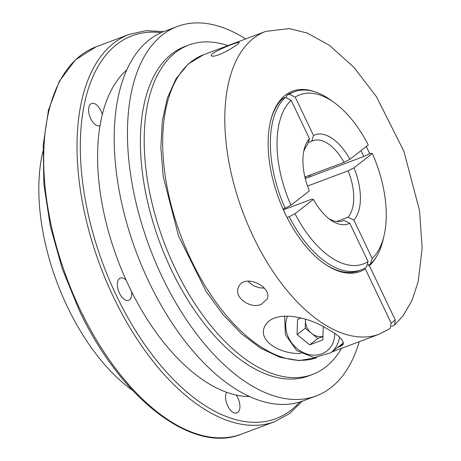 <?xml version="1.0" encoding="UTF-8"?>
<svg xmlns="http://www.w3.org/2000/svg" width="461" height="461" viewBox="0 0 461 461"><rect width="100%" height="100%" fill="white"/><g stroke="black" fill="none" stroke-linecap="round" stroke-linejoin="round"><path stroke-width="0.69" d="M303.597 152.072A42.798 22.485 69.4 0 1 307.689 144.345L309.44 138.646A47.552 24.986 69.4 0 0 304.064 149.756A47.552 24.986 69.4 0 0 309.354 190.9L290.966 205.226A90.35 47.471 -110.6 0 1 291.145 100.285A99118.192 83221.599 -127.9 0 0 285.324 97.45L282.864 98.377A95.104 49.967 -110.6 0 0 270.359 121.963M304.894 177.03L344.062 162.33L349.899 159.31L368.281 144.984A90.35 47.471 -110.6 0 0 334.127 102.521L330.468 99.899A95.104 49.967 -110.6 0 0 294.446 91.739A95.104 49.967 -110.6 0 0 289.399 94.275A99118.192 83221.599 52.1 0 1 295.219 97.11L313.515 135.471L311.769 141.17L308.259 142.484M283.031 209.029L285.134 208.239A95.104 49.967 -110.6 0 1 285.324 97.45M310.126 175.065A91.537 48.094 -110.6 0 1 310.754 176.477M309.319 177.012A96.291 50.595 69.4 0 0 308.691 175.601M305.585 319.185A14.268 11.98 -127.9 0 0 305.464 320.579L305.228 328.186L297.074 334.536L309.723 344.828L322.844 339.901L323.259 326.647M305.228 328.186L317.871 338.478L309.723 344.828M305.263 178.54L363.758 156.504A91.537 48.094 69.4 0 0 361.026 150.643M286.12 97.841L286.938 95.202A95.104 49.967 -110.6 0 1 291.986 92.661L294.446 91.739M286.938 95.202L289.399 94.275M376.291 256.892A96.291 50.595 -110.6 0 1 369.394 265.738L395.267 319.98L391.193 323.155L365.319 268.913A96.291 50.595 -110.6 0 1 323.714 263.237A96.291 50.595 -110.6 0 1 270.486 121.41A96.291 50.595 -110.6 0 1 314.258 91.601M366.305 146.529A96.291 50.595 -110.6 0 1 369.664 153.669M305.51 319.162L305.464 320.579A14.268 11.98 -127.9 0 0 311.55 333.332A14.268 11.98 -127.9 0 0 322.954 336.449M317.871 338.478L322.948 336.57M359.269 341.682A197.343 103.685 -110.6 0 1 316.137 395.959A197.343 103.685 -110.6 0 1 162.243 277.078A197.343 103.685 -110.6 0 1 177.462 26.438A197.343 103.685 -110.6 0 1 245.655 38.943M316.137 395.959L302.877 400.937A197.343 103.685 -110.6 0 1 148.984 282.057A197.343 103.685 -110.6 0 1 164.202 31.417L177.462 26.438M363.758 156.504L370.592 153.323A99118.192 13661.937 154.5 0 1 372.338 153.49L353.956 167.816L348.118 170.829L307.516 186.071M372.338 153.49A90.35 47.471 -110.6 0 1 384.065 235.594L383.033 239.974A95.104 49.967 -110.6 0 1 370.402 264.107L367.941 265.029A102991.78 86473.942 52.1 0 0 369.394 265.738M131.558 291.6A11.888 6.247 -110.6 0 1 128.705 300.307A11.888 6.247 -110.6 0 1 119.439 293.144A11.888 6.247 -110.6 0 1 120.356 278.046A11.888 6.247 -110.6 0 1 126.095 280.109M100.043 125.738A11.888 6.247 -110.6 0 1 99.956 125.772A11.888 6.247 -110.6 0 1 91.676 120.454A11.888 6.247 -110.6 0 1 88.84 107.425A11.888 6.247 -110.6 0 1 91.601 103.512A11.888 6.247 -110.6 0 1 102.325 114.633M341.532 348.337A175.946 92.442 -110.6 0 1 312.408 374.505A175.946 92.442 -110.6 0 1 175.197 268.515A175.946 92.442 -110.6 0 1 188.768 45.051A175.946 92.442 -110.6 0 1 227.918 45.599M132.693 390.455A161.678 84.945 -110.6 0 1 67.289 306.542A161.678 84.945 -110.6 0 1 42.931 151.277M236.263 395.077A11.888 6.247 -110.6 0 1 236.925 412.929A11.888 6.247 -110.6 0 1 234.591 412.987A11.888 6.247 -110.6 0 1 226.95 404.136A11.888 6.247 -110.6 0 1 226.674 392.317M349.899 159.31A47.552 24.986 69.4 0 0 313.515 135.471M295.219 97.11A90.35 47.471 -110.6 0 1 334.127 102.521M301.171 317.963L297.552 319.323L297.074 334.536M384.065 235.594A90.35 47.471 -110.6 0 1 372.16 258.425L353.864 220.064L348.038 217.212A42.798 22.485 69.4 0 0 348.118 170.829M348.038 217.212L336.645 221.487M341.803 221.199L343.964 220.387L349.79 223.239L368.085 261.6A90.35 47.471 -110.6 0 1 295.023 213.725A99118.192 13661.937 154.5 0 1 289.191 216.739L287.076 217.534M328.474 218.364A42.798 22.485 69.4 0 0 342.903 220.848A42.798 22.485 69.4 0 0 343.964 220.387M283.394 209.836L311.665 199.227L313.405 199.406A47.552 24.986 69.4 0 0 330.353 219.799A47.552 24.986 69.4 0 0 349.79 223.239M344.062 162.33A42.798 22.485 69.4 0 0 312.829 140.709A42.798 22.485 69.4 0 0 311.769 141.17M395.267 319.98L394.535 325.045L391.573 326.382M372.16 258.425A99118.192 83221.599 52.1 0 1 370.402 264.107M313.405 199.406L295.023 213.725M312.408 374.505L308.616 375.928A175.946 92.442 -110.6 0 1 171.411 269.939A175.946 92.442 -110.6 0 1 184.982 46.475L188.768 45.051M261.289 304.341C250.45 309.268 233.473 297.374 238.47 287.382C243.517 272.71 273.212 286.8 267.023 299.218L261.289 304.341M264.17 288.01A15.455 11.467 22.5 0 1 248.099 281.101M323.253 262.908A95.104 49.967 -110.6 0 0 358.819 270.745L361.28 269.818A95.104 49.967 -110.6 0 0 366.328 267.282A99118.192 83221.599 -127.9 0 0 368.085 261.6M391.193 323.155L390.185 328.434L379.368 334.139A161.678 84.945 -110.6 0 1 243.033 212.613A161.678 84.945 -110.6 0 1 265.755 31.4L289.341 28.582L307.187 33.042L329.506 45.368L354.036 67.462L376.545 96.85L403.94 151.439L419.539 210.573L422.143 248.191L418.213 281.562L412.013 300.405L403.035 315.9L394.535 325.045M306.646 176.367L305.038 177.623M339.763 345.762A32.097 26.951 -127.9 0 0 340.183 345.606A32.097 26.951 -127.9 0 0 343.382 344.125M218.912 54.715C214.48 56.288 211.962 56.628 211.351 55.735C208.977 52.969 239.559 40.862 239.247 42.429C240.135 43.029 227.982 51.338 218.912 54.715M300.918 353.478C278.444 354.555 251.833 337.763 268.636 321.3C283.544 309.659 314.321 320.504 325.737 328.013C339.734 335.573 345.266 341.319 342.339 345.26L337.521 347.652M309.44 138.646L291.145 100.285M353.864 220.064A47.552 24.986 69.4 0 0 353.956 167.816M361.28 269.818A95.104 49.967 -110.6 0 1 289.191 216.739M249.493 396.552A177.848 93.439 -110.6 0 1 128.93 286.212A177.848 93.439 -110.6 0 1 126.884 69.842M285.134 208.239A99118.192 13661.937 -25.5 0 0 290.966 205.226M284.644 316.171L285.405 334.709L296.751 350.625L314.183 357.638L330.825 352.723A30.91 25.954 -127.9 0 0 339.457 337.36M203.641 54.709A161.678 84.945 69.4 0 0 180.683 235.306A161.678 84.945 69.4 0 0 316.598 357.69L298.953 360.577L280.063 357.321L260.701 348.251L241.489 333.827L223.061 314.609L206.032 291.329L178.586 236.141L163.211 176.528L160.86 147.854L162.249 121.364L167.372 97.997L176.125 78.601L188.342 63.918L203.641 54.709L265.755 31.4M287.526 316.119A27.107 22.756 -127.9 0 0 305.591 353.541A27.107 22.756 -127.9 0 0 334.686 333.672M80.133 309.538A206.851 108.681 -110.6 0 1 96.084 46.82L75.42 59.838L59.319 81.309L48.457 110.11L43.236 144.915L43.858 184.141L50.272 225.994L62.172 268.527L79.004 309.769C120.05 398.004 192.202 454.379 241.443 434.153A206.851 108.681 -110.6 0 1 80.133 309.538M241.443 434.153L274.779 421.642A206.851 108.681 -110.6 0 1 113.469 297.028A206.851 108.681 -110.6 0 1 129.42 34.31L145.947 30.674L163.701 31.607M299.806 401.986A204.477 107.43 -110.6 0 1 116.379 295.524A204.477 107.43 -110.6 0 1 161.2 32.645M330.825 352.723L343.652 342.73M331.741 352.014L379.368 334.139M96.084 46.82L129.42 34.31M302.37 401.122L289.617 413.505L274.779 421.642"/></g></svg>
